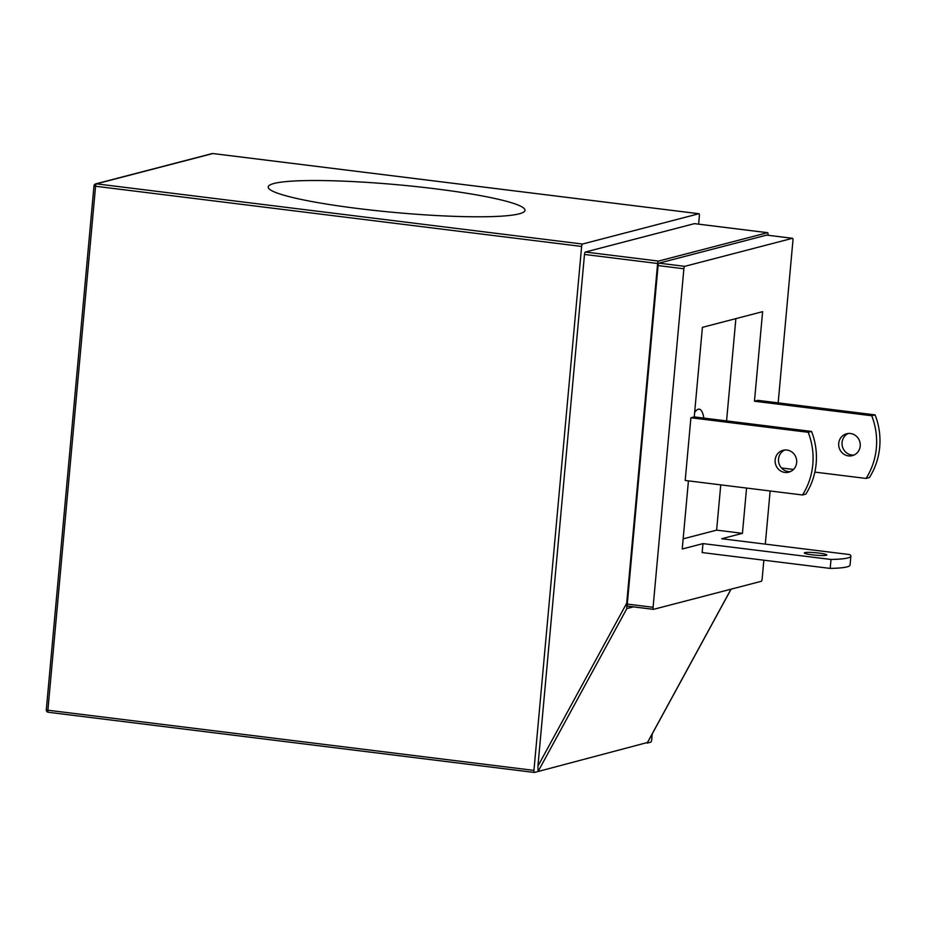 <?xml version="1.0" encoding="UTF-8"?>
<svg xmlns="http://www.w3.org/2000/svg" width="926" height="926" viewBox="0 0 926 926"><rect width="100%" height="100%" fill="white"/><g stroke="black" fill="none" stroke-linecap="round" stroke-linejoin="round"><path stroke-width="1.39" d="M802.483 494.982A67.853 64.6 75.4 0 0 812.797 464.563A67.853 64.6 75.4 0 0 808.19 432.292L811.535 431.423A67.853 64.6 75.4 0 1 816.142 463.695A67.853 64.6 75.4 0 1 805.828 494.114L802.483 494.982L685.194 480.467L690.9 417.765L694.245 416.897L702.406 327.341L762.619 311.668L754.47 401.224L757.815 400.356L875.093 414.883A67.853 64.6 75.4 0 1 869.387 477.573L866.042 478.441A67.853 64.6 -104.6 0 0 871.748 415.751L875.093 414.883M775.155 459.898A11.309 10.765 -104.6 0 0 788.755 472.179A11.309 10.765 -104.6 0 0 796.661 462.56A11.309 10.765 -104.6 0 0 783.06 450.291A11.309 10.765 -104.6 0 0 775.155 459.898M784.773 450.001A11.309 10.765 -104.6 0 0 790.399 471.6M848.332 433.461A11.309 10.765 -104.6 0 0 853.957 455.06M860.219 446.019A11.309 10.765 75.4 0 1 852.314 455.638A11.309 10.765 75.4 0 1 838.713 443.357A11.309 10.765 75.4 0 1 846.619 433.75A11.309 10.765 75.4 0 1 860.219 446.019M818.92 553.077A11.309 1.227 -174.8 0 1 826.825 554.975A11.309 1.227 -174.8 0 1 812.229 554.824A11.309 1.227 -174.8 0 1 804.312 552.926A11.309 1.227 -174.8 0 1 818.92 553.077M358.466 208.581A128.911 13.925 5.2 0 0 524.984 210.341A128.911 13.925 5.2 0 0 434.734 188.73A128.911 13.925 5.2 0 0 268.227 186.971A128.911 13.925 5.2 0 0 358.466 208.581M626.705 603.208L657.61 263.493L584.491 254.442L537.925 766.138L626.705 603.208L626.867 608.567L538.087 771.497L534.406 772.458A2.257 0.648 97.1 0 1 534.337 772.458A2.257 0.648 97.1 0 1 533.943 770.386L581.632 246.443L95.563 186.253L47.886 710.207L533.943 770.386M633.396 606.866L626.867 608.567M767.967 235.262L768.013 234.764A2.257 0.648 97.1 0 0 767.619 232.692A2.257 0.648 97.1 0 0 767.55 232.704L658.49 261.086A2.257 0.648 97.1 0 0 657.61 263.493M778.164 402.879L792.945 240.378A2.257 0.648 97.1 0 0 792.552 238.306A2.257 0.648 97.1 0 0 792.482 238.306L684.765 266.341A2.257 0.648 97.1 0 0 683.886 268.76L658.085 265.565L627.272 604.088L653.085 607.282A2.257 0.648 97.1 0 0 653.478 609.354A2.257 0.648 97.1 0 0 653.548 609.343L761.265 581.308A2.257 0.648 97.1 0 0 762.144 578.9L763.846 560.207M658.085 265.565A2.257 0.648 -82.9 0 1 658.953 263.146L684.765 266.341M792.482 238.306L766.67 235.111L658.953 263.146M653.397 609.331L627.735 606.148A2.257 0.648 -82.9 0 1 627.666 606.16A2.257 0.648 -82.9 0 1 627.272 604.088M647.482 742.49L538.087 771.497L537.925 766.138M584.491 254.442A2.257 0.648 -82.9 0 1 585.359 252.034L658.49 261.086M767.55 232.704L694.419 223.652L585.359 252.034M652.228 733.901L651.696 739.747A2.257 0.648 97.1 0 1 650.828 742.154L647.147 743.115L731.019 589.179M698.991 213.732A2.257 0.648 97.1 0 0 698.922 213.732L212.853 153.542A2.257 0.648 -82.9 0 1 212.934 153.542L698.991 213.732A2.257 0.648 97.1 0 1 699.385 215.793L698.621 224.15M698.922 213.732L582.5 244.036A2.257 0.648 97.1 0 0 581.632 246.443M765.304 544.129L770.143 490.977M683.886 268.76L653.085 607.282M850.878 556.109L850.056 565.068A67.853 7.327 5.2 0 1 830.194 568.414L831.004 559.466A67.853 7.327 5.2 0 0 850.878 556.109A67.853 7.327 5.2 0 0 849.744 554.581L721.701 538.735L742.444 533.33L746.564 488.06M688.435 480.86L682.231 549.002L702.973 543.608L702.151 552.567L830.194 568.414M703.829 418.089A28.266 8.079 97.1 0 0 699.176 409.165A28.266 8.079 97.1 0 0 694.65 412.487M866.042 478.441L814.857 472.11M793.478 469.459L781.463 467.966M871.748 415.751L754.47 401.224M742.444 533.33L716.631 530.135L720.752 484.865M726.574 420.902L735.881 318.625M811.535 431.423L694.245 416.897M808.19 432.292L690.9 417.765M831.004 559.466L702.973 543.608M716.631 530.135L683.157 538.851M534.267 772.434L48.349 712.268A2.257 0.648 -82.9 0 1 48.279 712.268A2.257 0.648 -82.9 0 1 47.886 710.207L46.404 709.767M213.003 153.566A2.257 0.648 -82.9 0 0 212.934 153.542A2.257 2.257 0 0 0 212.089 153.6A2.257 2.153 75.4 0 1 212.853 153.542L96.443 183.846L582.5 244.036M534.337 772.458L48.279 712.268A2.257 2.257 0 0 1 46.3 709.825L93.977 185.883L95.563 186.253A2.257 0.648 -82.9 0 1 96.443 183.846A2.257 2.153 -104.6 0 0 95.667 183.892A2.257 2.257 0 0 0 93.977 185.883L94.082 185.813M212.089 153.6L95.667 183.892M792.552 238.306L766.751 235.111M653.478 609.354L627.666 606.16M731.089 589.168L647.309 742.941M694.5 223.641L767.619 232.692"/></g></svg>
